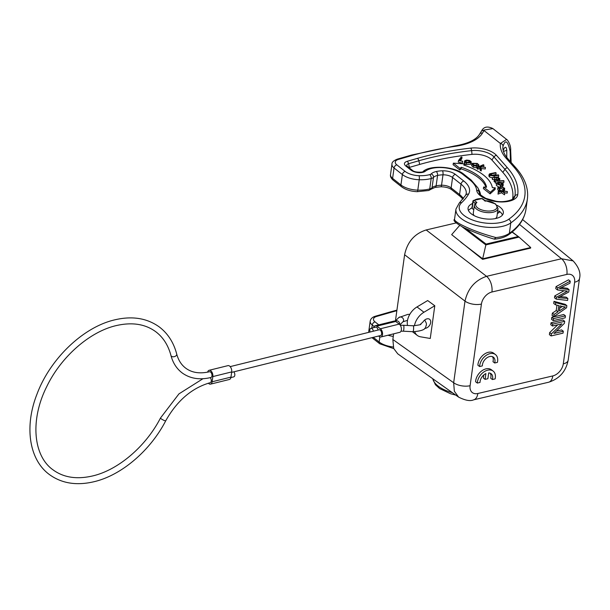 <?xml version="1.0" encoding="UTF-8"?>
<svg xmlns="http://www.w3.org/2000/svg" width="610" height="610" viewBox="0 0 610 610"><rect width="100%" height="100%" fill="white"/><g stroke="black" fill="none" stroke-linecap="round" stroke-linejoin="round"><path stroke-width="0.91" d="M390.514 174.612C390.133 176.42 391.025 178.28 393.183 180.179A2.966 2.051 -51.7 0 1 392.604 178.379L394.045 167.986L402.379 174.559L400.938 184.96L392.604 178.379A11.872 5.543 -172.1 0 1 390.514 174.612L391.955 164.212A11.872 5.543 7.9 0 0 394.045 167.986A2.966 2.051 -51.7 0 1 396.82 164.845L405.154 171.425A14.243 6.649 7.9 0 0 419.108 175.71A23.744 11.079 7.9 0 0 429.714 174.643A4.75 2.219 7.9 0 0 431.14 173.926A14.838 6.923 -172.1 0 1 436.249 171.517A20.778 9.699 -172.1 0 1 442.563 170.8A11.872 5.543 -172.1 0 1 455.357 174.376L463.791 181.033A32.643 15.235 -172.1 0 1 468.549 194.178A121.68 56.791 -172.1 0 1 461.579 202.726A26.71 12.467 7.9 0 0 463.943 215.36A26.71 12.467 7.9 0 0 508.603 219.348A121.68 56.791 7.9 0 0 513.91 167.056L506.003 158.097A62.327 29.089 -172.1 0 1 500.391 143.464A2.966 2.623 7.2 0 1 502.975 146.438L502.975 146.415M506.597 139.408L492.918 128.611L484.508 129.96L484.043 130.571L500.391 143.464L506.605 139.416C507.535 139.743 511.028 144.936 510.677 150.357L510.166 151.486C507.794 140.719 505.393 139.042 502.968 146.469M510.463 161.673L510.166 151.486M494.641 239.166L494.184 239.059L495.991 237.572C482.144 233.874 470.272 229.429 460.367 224.244C456.295 221.979 454.351 220.317 454.541 219.249L455.952 209.062A29.677 13.855 7.9 0 0 461.16 218.494A29.677 13.855 7.9 0 0 510.783 222.924A124.646 58.171 7.9 0 0 527.398 198.959C528.687 188.345 524.813 177.922 515.778 167.689A2.966 2.303 138.5 0 0 513.91 167.056M503.845 149.175L503.738 149.358A2.966 2.562 33 0 0 504.074 148.436C505.53 146.415 506.43 147.048 506.773 150.35L506.773 157.418M502.48 214.987A17.804 8.311 7.9 0 0 499.636 211.487A17.804 8.311 7.9 0 0 499.064 211.06L499.582 212.006L497.333 213.63M471.995 207.674L468.35 210.252M474.145 215.627A11.941 5.574 -172.1 0 1 473.299 213.058L474.382 205.257A11.941 5.574 7.9 0 0 476.608 209.154A11.941 5.574 7.9 0 0 489.495 212.654A11.941 5.574 7.9 0 0 498.042 208.544L496.959 216.344A11.941 5.574 -172.1 0 1 495.442 218.578M497.043 205.341A17.804 8.311 -172.1 0 1 500.215 207.331A17.804 8.311 -172.1 0 1 503.341 212.989A17.804 8.311 -172.1 0 1 490.448 219.12A17.804 8.311 -172.1 0 1 471.195 213.759A17.804 8.311 -172.1 0 1 468.068 208.094A17.804 8.311 -172.1 0 1 472.575 203.519M405.764 165.981C403.607 163.968 404.064 162.412 407.144 161.314L417.408 158.371A245.067 114.383 -172.1 0 1 470.729 148.116A19.52 9.112 -172.1 0 1 494.801 153.804A19.52 9.112 -172.1 0 1 496.479 155.375L507.436 167.773A114.489 53.436 -172.1 0 1 517.722 194.796A20.709 9.661 -172.1 0 1 502.754 201.956A20.709 9.661 -172.1 0 1 480.337 195.719A20.709 9.661 -172.1 0 1 476.677 190.251A39.833 18.59 7.9 0 0 469.647 179.736L462.609 174.178A22.029 10.278 7.9 0 0 425.3 171.25A8.433 3.934 -172.1 0 1 411.018 170.129L405.764 165.981A2.966 2.051 -51.7 0 1 407.244 166.255L412.497 170.396A2.966 2.051 128.3 0 0 411.018 170.129M519.506 224.411L561.497 258.747L573.125 260.897L522.602 219.585M395.433 320.921L404.613 254.744C407.305 241.956 414.487 233.699 426.169 229.955L456.105 222.94M459.704 225.403L451.667 234.637L482.586 259.364L530.608 248.102L530.692 247.53L519.057 237.115L512.24 231.922L518.935 237.023M404.613 254.744L464.995 301.119C467.885 288.515 475.076 280.249 486.551 276.33A11.941 6.733 76.8 0 1 491.927 291.999L566.873 274.416A11.346 7.732 127.3 0 1 574.62 282.216L563.289 363.85A11.941 5.574 7.9 0 0 568.169 360.19L579.5 278.556A11.941 5.574 -172.1 0 1 574.62 282.216M458.628 397.133L397.743 353.823L393.702 348.501L392.855 339.495L393.641 333.838M414.731 331.726A14.93 10.172 127.3 0 0 417.293 335.424A14.93 10.172 127.3 0 0 420.542 336.812L430.256 338.474L434.793 305.747L427.671 300.555L417.004 306.937A14.93 10.172 -52.7 0 0 407.396 321.073A14.93 10.172 -52.7 0 0 407.526 325.473M473.619 399.832C470.325 401.372 465.323 400.473 458.606 397.118L454.343 391.231L453.665 382.752A11.941 5.574 7.9 0 0 470.096 385.711A11.346 7.732 127.3 0 0 477.836 393.503A11.941 6.733 -103.2 0 1 473.619 399.832L548.565 382.249A11.941 6.733 -103.2 0 0 552.79 375.928L477.836 393.503M490.135 373.198A7.793 5.307 -52.7 0 1 490.684 378.215L492.415 379.534A7.793 5.307 127.3 0 0 492.636 378.452A7.793 5.307 127.3 0 0 491.096 373.724A7.793 5.307 127.3 0 0 488.686 372.939L487.886 378.711L485.103 379.367L483.379 378.048L483.806 374.952M477.325 383.072A11.132 7.587 -52.7 0 1 477.416 382.02A11.132 7.587 -52.7 0 1 487.725 370.171A11.132 7.587 -52.7 0 1 493.124 371.071L491.393 369.759A11.132 7.587 127.3 0 0 481.587 371.017A11.132 7.587 127.3 0 0 475.602 381.753L477.325 383.072L480.032 382.439A7.793 5.307 127.3 0 1 480.108 381.387A7.793 5.307 127.3 0 1 485.903 373.594L485.103 379.367M492.43 356.667A7.793 5.307 -52.7 0 1 492.979 361.684L494.702 363.003A7.793 5.307 127.3 0 0 494.931 361.913A7.793 5.307 127.3 0 0 493.391 357.193A7.793 5.307 127.3 0 0 489.609 356.56A7.793 5.307 127.3 0 0 482.396 364.856A7.793 5.307 127.3 0 0 482.327 365.901L479.62 366.541L477.897 365.222A11.132 7.587 127.3 0 1 483.882 354.486A11.132 7.587 127.3 0 1 493.688 353.22L495.419 354.54A11.132 7.587 -52.7 0 1 497.615 361.288A11.132 7.587 -52.7 0 1 497.417 362.363L494.702 363.003M551.028 322.789L562.961 319.991L564.692 321.31L552.759 324.108L551.028 322.789L550.769 324.695L552.492 326.014L561.871 323.811L551.394 333.899L549.671 332.58L557.776 324.772M551.394 333.899L551.112 335.935L549.389 334.615L549.671 332.58M556.305 331.154L561.589 329.918L563.312 331.23L553.941 333.434L564.41 323.346L564.692 321.31M551.791 317.322L563.724 314.524L565.447 315.843L553.514 318.641L551.791 317.322L551.516 319.312L553.239 320.631L565.173 317.833L565.447 315.843M554.002 301.348L565.142 304.314L566.865 305.633L555.733 302.667L555.436 304.771L553.712 303.46L554.002 301.348L555.733 302.667M566.865 305.633L566.568 307.775L553.781 316.712L552.058 315.4L552.37 313.136L556.228 310.536L556.976 305.137M559.393 288.477A423.37 288.583 -52.7 0 1 569.084 289.643L567.361 288.324A423.37 288.583 127.3 0 0 561.299 287.554M558.043 297.733A954.764 650.794 -52.7 0 1 567.864 298.45L566.133 297.139A954.764 650.794 127.3 0 0 560.361 296.689M567.864 298.45L567.582 300.44L556.221 299.129L554.498 297.81L554.764 295.896L564.036 290.741M554.764 295.896L556.488 297.207L567.468 291.13A1187.739 809.592 -52.7 0 1 557.494 289.948L555.771 288.629L556.053 286.608L568.535 279.822L570.266 281.141L569.984 283.17A737.94 502.998 -52.7 0 1 559.385 288.5M559.698 308.225L562.397 306.464M493.124 371.071A11.132 7.587 -52.7 0 1 495.32 377.819A11.132 7.587 -52.7 0 1 495.122 378.901L492.415 379.534M479.62 366.541A11.132 7.587 -52.7 0 1 479.712 365.481A11.132 7.587 -52.7 0 1 490.021 353.64A11.132 7.587 -52.7 0 1 495.419 354.54M551.112 335.935L563.053 333.136L563.312 331.23M552.759 324.108L552.492 326.014M553.514 318.641L553.239 320.631M559.324 310.925L565.386 306.975A53.261 36.303 -52.7 0 1 560.041 305.816L559.324 310.925M555.436 304.771L558.821 305.579L557.952 311.855L554.093 314.455L553.781 316.712M554.093 314.455L552.37 313.136M557.952 311.855L556.228 310.536M558.043 297.741L568.756 292.022L569.084 289.643M556.488 297.207L556.221 299.129M557.494 289.948L557.776 287.92L556.053 286.608M557.776 287.92L570.266 281.141M434.793 305.747L423.95 312.236A14.93 10.172 127.3 0 0 414.434 325.793M424.728 320.006L426.359 323.269L426.405 325.077C424.979 326.739 428.121 330.635 412.962 331.695A2.966 0.48 92.9 0 0 413.473 330.155A2.966 0.48 92.9 0 0 413.267 325.77C419.482 325 421.906 324.474 420.549 324.177L423.043 321.912A5.376 3.66 -52.7 0 1 429.608 319.289A5.376 3.66 -52.7 0 1 430.675 322.545A5.376 3.66 -52.7 0 1 424.766 328.378M375.249 325.725L394.098 321.066A4.453 2.562 76.1 0 1 395.707 321.485L399.245 324.101A4.453 2.562 76.1 0 1 401.395 328.706A4.453 2.562 76.1 0 1 399.771 332.32L380.922 336.979A4.453 2.562 -103.9 0 0 382.546 333.365A4.453 2.562 -103.9 0 0 380.396 328.76L376.858 326.144A4.453 2.562 -103.9 0 0 375.249 325.725A4.453 2.562 -103.9 0 0 373.755 327.623M378.596 336.026L379.313 336.56A4.453 2.562 -103.9 0 0 380.922 336.979M230.183 366.618L379.138 329.781A2.966 1.708 76.1 0 1 380.213 330.063A2.966 1.708 76.1 0 1 381.646 333.129A2.966 1.708 76.1 0 1 380.564 335.538L231.632 372.375M373.343 331.215A2.966 1.708 -103.9 0 0 371.963 328.615A2.966 1.708 -103.9 0 0 370.895 328.332L375.608 327.166A2.966 1.708 76.1 0 1 376.675 327.448A2.966 1.708 76.1 0 1 378.055 330.048M370.895 328.332A2.966 1.708 -103.9 0 0 370.064 332.023M210.282 377.643A2.966 1.708 76.1 0 1 211.273 380.663A2.966 1.708 76.1 0 1 210.183 382.699C191.883 387.96 177.068 400.656 165.737 420.778C150.327 450.607 121.603 475.182 94.275 481.656C76.86 485.819 61.991 483.516 49.684 474.748C29.066 459.986 24.171 426.642 36.966 394.19C50.058 358.916 83.021 327.212 114.497 319.907C131.92 315.744 146.781 318.046 159.096 326.808C167.758 333.327 173.636 342.401 176.709 354.029A2.966 1.937 -14.6 0 1 175.001 356.415A2.966 1.937 -14.6 0 1 171.524 356.316A2.966 1.937 -14.6 0 1 170.968 355.531C168.185 345.13 163.053 337.155 155.565 331.581C145.02 323.933 131.806 321.958 115.923 325.664C89.601 331.802 61.008 356.842 46.764 386.557C29.844 420.069 33.253 456.158 53.215 469.974C63.76 477.63 76.974 479.605 92.857 475.891C118.249 469.936 145.843 446.459 160.483 418.018A2.966 0.496 27.7 0 0 161.154 418.78A2.966 0.496 27.7 0 0 163.945 420.351A2.966 0.496 27.7 0 0 165.737 420.778M208.361 383.187A4.453 2.562 -103.9 0 0 208.925 383.713A4.453 2.562 -103.9 0 0 210.541 384.14A4.453 2.562 -103.9 0 0 212.12 381.776L212.844 376.576A4.453 2.562 -103.9 0 0 210.732 370.72A4.453 2.562 -103.9 0 0 209.123 370.293A4.453 2.562 -103.9 0 0 207.636 372.146M209.123 370.293L227.972 365.634A4.453 2.562 76.1 0 1 229.581 366.053A4.453 2.562 76.1 0 1 231.693 371.917L230.969 377.117A4.453 2.562 76.1 0 1 229.39 379.473L210.541 384.14M233.843 371.825A2.966 1.708 76.1 0 1 234.835 374.837A2.966 1.708 76.1 0 1 233.744 376.866L230.885 377.575M512.026 232.097L518.95 237.038M517.928 236.596L486.063 244.069L482.67 258.792L530.692 247.53M460.886 242.17L482.67 258.792L482.586 259.364M475.449 203.122L474.382 205.257M475.167 203.671L476.921 202.474L475.022 203.13A1.19 0.557 -172.1 0 1 475.228 203.374M473.772 209.649L472.171 208.429A1.19 0.557 -172.1 0 1 471.949 208.04L472.887 201.277A1.19 0.557 7.9 0 0 473.108 201.666A1.19 0.808 -52.7 0 1 474.206 200.4A1.19 0.961 -128.4 0 0 473.017 201.071A1.19 0.557 7.9 0 0 472.887 201.277A1.19 1.19 0 0 1 473.322 200.515L481.847 198.608A1.19 0.808 -52.7 0 1 482.418 198.708A1.19 1.19 0 0 0 481.732 198.463M484.569 200.888L485.11 200.56L495.579 203.931L498.042 208.544M484.561 200.682A10.759 5.017 7.9 0 1 495.007 203.831A10.759 5.017 7.9 0 1 492.613 210.633A10.759 5.017 7.9 0 1 477.706 207.888A10.759 5.017 7.9 0 1 476.921 202.474L474.206 200.4A10.683 4.987 7.9 0 1 481.847 198.608L485.583 201.224M481.168 131.585A2.966 2.57 31.4 0 1 484.043 130.571L482.487 133.125A55.228 25.772 -172.1 0 1 455.373 146.308A252.258 117.738 7.9 0 0 412.833 155.275L398.421 159.416A8.906 4.156 7.9 0 0 396.82 164.845M417.408 158.371A2.966 1.807 74 0 1 418.857 160.773A242.498 113.178 -172.1 0 1 471.629 150.632A16.95 7.907 -172.1 0 1 492.522 155.565A16.95 7.907 -172.1 0 1 493.986 156.93L491.889 159.98A15.067 7.03 7.9 0 0 490.592 158.768A15.067 7.03 7.9 0 0 472.018 154.383A240.614 112.301 7.9 0 0 419.665 164.441L418.857 160.773L408.586 163.716A2.966 1.807 -106 0 0 407.137 161.314M407.244 166.255L406.923 165.95A5.078 2.371 -172.1 0 1 408.586 163.716L409.386 167.392A3.195 1.494 7.9 0 0 408.913 167.575M409.386 167.392L419.665 164.441M491.889 159.98L502.846 172.378L504.943 169.336L493.986 156.93A2.966 2.303 -41.5 0 1 496.479 155.375M512.491 199.241A16.249 7.587 7.9 0 0 512.728 198.349A110.036 51.354 7.9 0 0 502.846 172.378M507.436 167.773A2.966 2.303 138.5 0 0 504.943 169.336A111.92 52.231 -172.1 0 1 514.992 195.749A18.14 8.464 -172.1 0 1 513.78 198.212C514.382 198.997 505.362 203.038 495.793 201.193L485.804 198.364C480.802 195.238 478.72 193.606 479.559 193.462A18.14 8.464 -172.1 0 1 479.048 191.769A42.403 19.794 7.9 0 0 477.843 187.804L479.262 190.64A44.294 20.671 -172.1 0 1 480.52 194.781A16.249 7.587 7.9 0 0 480.52 194.803M492.285 177.838L489.418 176.93L488.884 175.954L489.128 174.399L489.655 175.367L494.26 176.061L498.736 175.222L498.301 174.841L492.598 175.863L490.287 175.222L489.937 174.536L490.646 173.995L496.113 172.95L495.678 172.577L489.716 173.781L489.128 174.399M498.736 175.222L498.561 176.786L496.692 177.136M496.113 172.95L495.938 174.521L490.455 175.573M497.859 179.515L492.407 179.538L492.323 177.594L496.456 177.624L499.14 178.944M495.152 181.757L494.047 181.445L494.298 179.897L497.638 179.95L497.508 180.979M497.638 179.95C499.521 179.813 500.2 179.332 499.674 178.509L499.598 180.857M496.639 182.977L495.274 183.053L495.259 181.101L503.982 181.01L503.723 180.629L495.259 181.101M503.982 181.01L503.799 182.581L501.748 182.695M498.462 186.774L496.334 185.417L496.479 183.313M502.998 185.371L502.487 186.607M476.768 166.24L476.593 167.811L473.261 167.239L471.606 165.531L471.85 163.976L473.497 165.668L476.768 166.24L473.917 165.447L473.07 163.564L476.852 163.663L478.903 164.952L477.279 163.427L472.392 163.312L471.85 163.976M478.903 164.952L478.713 166.53L476.616 165.234L472.88 165.135M481.366 169.336L481.191 170.937L480.283 170.472L479.719 168.345L477.805 169.191L477.165 168.863L477.432 167.308L478.019 167.613L479.963 166.759L480.535 168.909L481.366 169.336L480.726 166.896L485.423 167.392L480.505 166.515L483.89 165.02L483.295 164.715L477.432 167.308M485.423 167.392L485.286 168.978L481.153 168.535M483.89 165.02L483.715 166.583L483.219 166.804M485.903 187.186A44.515 20.778 7.9 0 0 478.545 177.746A44.515 20.778 7.9 0 0 461.068 168.863L459.818 169.992L453.085 164.685L453.36 163.144L460.031 168.406L461.274 167.285A44.545 20.793 -172.1 0 1 478.789 176.176A44.545 20.793 -172.1 0 1 486.551 187.232L483.638 187.034L483.372 188.574L490.097 193.881L490.31 192.295L495.274 187.827L492.361 187.628A50.424 23.531 7.9 0 0 483.577 175.116A50.424 23.531 7.9 0 0 463.752 165.051L464.995 163.93L453.36 163.144M495.274 187.827L495.106 189.375L490.097 193.881M470.897 163.122L470.691 164.288L466.17 164.563L464.988 164.014M464.858 163.922L464.233 162.786L464.812 160.689C464.096 161.574 464.622 162.336 466.398 162.992L470.882 162.718L471.08 161.558L469.311 160.407L466.62 160.072L464.812 160.689M462.7 161.284L462.258 163.19L458.232 162.123L458.491 160.56L462.7 161.284L459.513 160.438L462.006 157.159L461.229 156.953L458.491 160.56M462.006 157.159L461.823 158.714L460.352 160.659M498.279 192.043L498.416 190.084L501.359 190.816L498.286 192.013L498.256 192.531L501.748 191.174L504.722 193.218L504.752 192.684L502.19 190.922L507.367 191.555L498.416 190.084M504.722 193.218L504.531 194.826L501.534 192.76L498.004 194.125L498.286 192.013M507.367 191.555L507.177 193.134L504.745 192.836M498.37 190.381L497.676 189.382L497.92 187.476L499.628 189.359L499.979 189.092L498.629 187.628M503.7 189.779L500.825 188.284L499.033 188.536M504.485 189.847L504.127 190.785M491.431 175.367L491.629 173.789M490.478 175.36L490.646 173.995M489.418 176.93L489.655 175.367M492.407 179.538L492.644 177.96M498.469 177.762L498.195 176.984L492.323 177.594M499.674 178.509L497.394 177.464L498.515 177.35M494.382 181.841L494.618 180.263M498.835 179.271L498.957 178.501L498.439 179.416L494.298 179.897M496.243 179.203L496.456 177.624M495.274 183.053L495.511 181.475M501.55 182.611L499.071 182.192C497.043 182.314 496.212 182.87 496.586 183.854L500.657 185.463L502.716 185.013L503.189 183.808L501.55 182.611M502.526 186.584L502.716 185.013M503.097 185.867L503.189 183.808M500.543 186.317L500.657 185.463M496.334 185.417L496.487 183.313M502.335 184.525L502.449 183.816L500.452 185.082L497.295 183.846L499.247 182.581L502.51 184.197M502.205 185.371L499.033 184.159L499.247 182.581M499.033 184.159L497.752 184.357M477.935 166.431L478.179 164.86M476.616 165.234L476.852 163.663M472.918 164.83L473.07 163.564L472.62 164.204M473.261 167.239L473.497 165.668M477.805 169.191L478.019 167.613M480.283 170.472L480.535 168.909M479.719 168.345L479.963 166.759M490.31 192.295L483.638 187.034M461.068 168.863L461.274 167.285M459.818 169.992L460.031 168.406M464.835 165.417L464.995 163.93M470.691 164.288L471.08 161.558M466.17 164.563L466.398 162.992M465.407 161.902L465.521 160.941L468.991 160.697L470.157 162.489L466.711 162.71L465.521 160.941L465.255 161.421M470.432 162.031L470.157 162.489M469.715 162.748L468.762 162.268L465.331 162.504M468.762 162.268L468.991 160.697M462.258 163.19L462.449 161.612M498.141 192.028L498.393 190.457M501.534 192.76L501.748 191.174M498.004 194.125L498.256 192.531M503.258 191.182L503.479 189.603L504.668 188.284L500.909 186.332L497.928 187.827L497.676 189.382M504.493 190.16L504.668 188.284M502.785 190.838L503.036 189.283L503.479 189.603M500.825 188.284L501.039 186.713L503.944 188.223L503.036 189.283M498.629 187.888L501.039 186.713M499.803 190.648L499.979 189.092M499.43 190.945L499.628 189.359M506.773 150.35L503.471 151.41M393.191 346.976A17.21 8.029 -172.1 0 1 379.145 341.989L373.267 337.345M379.855 336.873L379.145 341.989A2.966 2.051 128.3 0 0 379.725 343.781L393.747 348.615M388.006 335.233A17.21 8.029 7.9 0 0 393.282 336.407M371.825 328.096L372.252 325.008L374.189 326.541M368.73 332.351A11.872 5.543 -172.1 0 1 368.73 331.634L368.676 332.366M375.447 316.193L389.866 312.053A2.966 1.807 74 0 1 391.048 312.305L376.629 316.445A2.966 1.807 -106 0 0 375.447 316.193C372.397 317.078 370.636 318.763 370.171 321.241A11.872 5.543 7.9 0 0 372.252 325.008A2.966 2.051 -51.7 0 1 375.036 321.874L378.795 324.848M405.154 171.425A2.966 2.051 128.3 0 0 402.379 174.559A17.21 8.029 7.9 0 0 419.238 179.744A26.71 12.467 7.9 0 0 431.171 178.539A7.716 3.599 7.9 0 0 433.481 177.373A11.872 5.543 -172.1 0 1 437.568 175.444A17.804 8.311 -172.1 0 1 442.982 174.826A8.906 4.156 -172.1 0 1 452.574 177.51A2.966 2.051 -51.7 0 1 455.357 174.376M419.108 175.71A2.966 0.602 91.6 0 1 419.238 179.744L417.797 190.137A17.21 8.029 -172.1 0 1 400.938 184.96A2.966 2.051 128.3 0 0 401.517 186.751L393.183 180.179M429.714 174.643A2.966 1.746 75.3 0 1 431.171 178.539L429.73 188.94A26.71 12.467 -172.1 0 1 417.797 190.137A2.966 0.602 -88.4 0 1 417.225 191.677C410.85 191.403 405.62 189.763 401.517 186.751M431.14 173.926A2.966 2.47 45.4 0 1 433.481 177.373L432.04 187.766A7.716 3.599 -172.1 0 1 429.73 188.94A2.966 1.746 -104.7 0 1 428.662 190.511L417.225 191.677M436.249 171.517A2.966 1.632 77.5 0 1 437.568 175.444L436.127 185.844A11.872 5.543 7.9 0 0 432.04 187.766A2.966 2.47 -134.6 0 1 431.422 189.031L428.662 190.511M442.563 170.8A2.966 0.854 88.7 0 1 442.982 174.826L441.541 185.226A17.804 8.311 7.9 0 0 436.127 185.844A2.966 1.632 -102.5 0 1 435.082 187.415L431.422 189.031M463.791 181.033A2.966 2.051 128.3 0 0 461.007 184.167L459.566 194.567L451.133 187.91L452.574 177.51L461.007 184.167A29.677 13.855 -172.1 0 1 466.223 193.606L465.628 195.284L459.193 203.153L455.952 209.062M468.549 194.178A2.966 2.577 -149.7 0 0 465.628 195.284M461.579 202.726A2.966 2.455 -133 0 0 459.193 203.153M508.603 219.348A2.966 2.349 54.9 0 1 510.783 222.924L509.342 233.325A29.677 13.855 -172.1 0 1 495.991 237.572M506.003 158.097A2.966 2.303 -41.5 0 1 507.863 158.737L515.778 167.689M452.376 392.688A29.677 13.855 -172.1 0 1 437.934 385.924A29.677 13.855 -172.1 0 1 432.795 378.757M376.629 316.445A8.906 4.156 7.9 0 0 375.036 321.874M396.843 310.711A252.258 117.738 7.9 0 0 391.048 312.305M440.824 186.767C445.559 186.866 449.189 187.85 451.713 189.71A2.966 2.051 -51.7 0 1 451.133 187.91A8.906 4.156 7.9 0 0 441.541 185.226A2.966 0.854 -91.3 0 1 440.824 186.767L435.082 187.415M463.379 198.601A29.677 13.855 7.9 0 0 459.566 194.567A2.966 2.051 128.3 0 0 460.146 196.359L451.713 189.71M527.398 198.959L525.957 209.36A124.646 58.171 -172.1 0 1 509.342 233.325A2.966 2.349 54.9 0 1 508.504 234.774C505.027 237.145 500.421 238.609 494.687 239.158M504.074 148.436A59.353 27.702 7.9 0 0 503.136 150.106M499.056 211.06A2.966 1.388 7.9 0 0 498.95 210.976L498.683 212.867M492.918 128.611C487.504 125.942 483.715 126.735 481.549 130.982L484.508 129.96M426.169 229.955L486.551 276.33L561.497 258.747A11.941 6.733 76.8 0 1 566.873 274.416M392.855 339.495L453.665 382.752L464.995 301.119A11.941 5.574 7.9 0 0 481.42 304.07A11.346 7.732 127.3 0 1 491.927 291.999M552.79 375.928A11.346 7.732 127.3 0 0 563.289 363.85M470.096 385.711L481.42 304.07M423.95 312.236L417.004 306.937M395.181 321.173L398.772 317.581A2.966 2.478 45 0 1 401.967 317.413A2.966 2.478 45 0 1 403.576 320.517A2.966 2.478 45 0 1 402.966 321.775L407.518 320.349M399.71 324.512A2.966 2.478 -135 0 0 399.741 324.36A2.966 2.478 -135 0 0 398.307 321.378A2.966 2.478 -135 0 0 395.211 321.188M376.858 326.144L395.707 321.485M399.245 324.101L380.396 328.76M170.968 355.531C172.943 362.988 176.725 368.821 182.314 373.03C190.259 378.673 199.79 380.16 210.907 377.498A2.966 1.708 -103.9 0 0 211.983 375.089A2.966 1.708 -103.9 0 0 210.549 372.016A2.966 1.708 -103.9 0 0 209.482 371.734C199.905 373.945 192.028 372.786 185.844 368.257C181.429 364.993 178.387 360.251 176.709 354.029M230.969 377.117L212.12 381.776M212.844 376.576L231.693 371.917M412.962 331.695L403.256 331.2A2.966 0.48 -87.1 0 0 403.759 329.659A2.966 0.48 -87.1 0 0 403.553 325.275L400.282 325.244M486.063 244.069L465.438 228.331M461.694 226.493L485.834 244.907L519.057 237.115M472.171 208.429L473.108 201.666L475.022 203.13L474.931 203.793M482.487 133.125A2.966 2.57 -148.6 0 0 479.59 134.177L481.549 130.975M398.421 159.416A2.966 1.807 -106 0 0 397.24 159.164L411.658 155.024L454.587 145.973A2.966 1.38 81.8 0 1 455.373 146.308M411.658 155.024A2.966 1.807 74 0 1 412.833 155.275M472.018 154.383L471.629 150.632A2.966 1.258 -96.4 0 0 470.729 148.116M517.722 194.796A2.966 2.623 -172.5 0 0 514.992 195.749L512.728 198.349M476.677 190.251A2.966 2.608 -6 0 1 479.048 191.769L480.52 194.781M477.843 187.804L471.126 180.003A2.966 2.051 128.3 0 0 469.647 179.736M462.609 174.178A2.966 2.051 -51.7 0 1 464.088 174.452C454.351 165.973 429.6 164.975 423.088 171.524C424.568 172.134 414.907 173.042 412.497 170.396M425.3 171.25A2.966 2.394 -128.5 0 0 423.088 171.524M494.085 177.411L494.26 176.061M494.786 177.739L494.58 179.317M371.978 337.665L379.725 343.781M370.171 321.241L368.73 331.634M507.863 158.737C504.074 154.315 502.442 150.22 502.975 146.438M510.677 150.357L511.149 162.458M455.8 395.12L450.485 393.724L439.596 388.532L435.41 384.712L432.688 378.68M396.927 310.124L389.866 312.053M525.957 209.36C524.447 219.188 518.63 227.66 508.504 234.774M462.982 199.104L460.146 196.359M494.344 239.135C483.776 236.215 466.322 229.131 462.105 226.699C455.319 222.749 452.795 220.294 454.526 219.318M548.565 382.249C559.37 378.848 565.905 371.498 568.169 360.19M579.5 278.556C580.949 273.066 578.829 267.18 573.125 260.897M417.293 335.424L412.368 331.665M399.954 324.787L402.966 321.775M202.962 378.719L178.959 393.869L160.483 418.018M413.267 325.77L403.553 325.275M409.798 314.356L407.892 314.371L398.772 317.581M403.256 331.2L401.014 331.161M485.11 200.568L482.418 198.708M454.587 145.973C467.809 143.746 476.143 139.812 479.59 134.177M391.955 164.212C391.742 162.39 393.503 160.704 397.24 159.164M471.126 180.003L464.088 174.452M471.042 163.694L471.225 162.13M503.738 149.358L503.174 150.304"/></g></svg>
